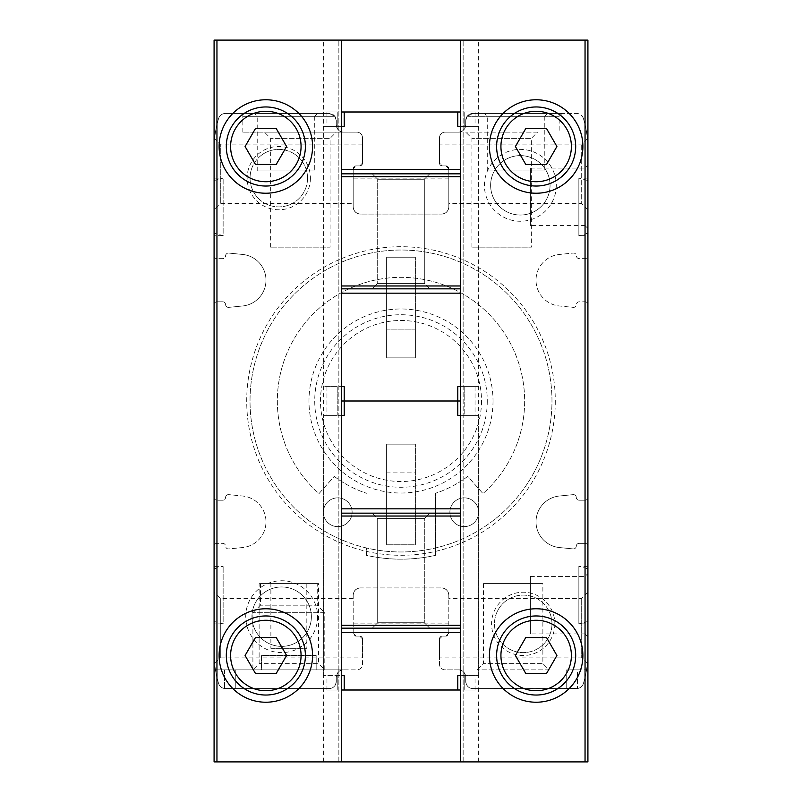 <?xml version="1.0" encoding="UTF-8"?>
<svg xmlns="http://www.w3.org/2000/svg" width="802" height="802" viewBox="0 0 802 802"><rect width="100%" height="100%" fill="white"/><g stroke="black" fill="none" stroke-linecap="round" stroke-linejoin="round"><path stroke-width="0.6" stroke-dasharray="4.01 3.01" d="M587.916 233.222L587.916 180.56L587.916 233.222L578.864 235.648L578.864 178.134L578.864 235.648L587.916 235.648L587.916 178.134L587.916 235.648M214.084 235.648L214.084 178.134L214.084 235.648L223.136 235.648L223.136 178.134L223.136 235.648L214.084 233.222L214.084 180.56L214.084 233.222M587.916 621.44L587.916 568.778L587.916 621.44L578.864 623.866L578.864 566.352L578.864 623.866L587.916 623.866L587.916 566.352L587.916 623.866M214.084 623.866L214.084 566.352L214.084 623.866L223.136 623.866L223.136 566.352L223.136 623.866L214.084 621.44L214.084 568.778L214.084 621.44M353.191 203.538L353.191 168.791A2.877 2.877 0 0 1 356.068 165.914L353.191 168.791L356.068 165.914L359.657 165.914A2.877 2.877 0 0 0 362.534 163.037L362.534 144.099L362.534 163.037L359.657 165.914L356.068 165.914L359.657 165.914A2.877 2.877 0 0 0 362.534 163.037L362.534 137.874A5.754 5.754 0 0 0 356.79 132.119L343.487 132.119A7.188 7.188 0 0 1 336.299 124.932L336.299 120.621A7.188 7.188 0 0 0 329.111 113.433L239.958 113.433L329.111 113.433L334.855 116.31L242.836 116.31L334.855 116.31L336.299 120.621L336.299 124.932C337.351 129.884 339.747 132.28 343.487 132.119L242.836 132.119L343.487 132.119C339.757 132.28 337.361 129.884 336.299 124.932L336.299 120.621A7.188 7.188 0 0 0 329.111 113.433L334.855 116.31L336.299 120.621L336.299 124.932A7.188 7.188 0 0 0 343.487 132.119L356.79 132.119A5.754 5.754 0 0 1 362.534 137.874L362.534 163.037L359.657 165.914L356.068 165.914A2.877 2.877 0 0 0 353.191 168.791L353.191 206.886A7.188 7.188 0 0 0 360.379 214.084C356.078 213.593 353.682 211.197 353.191 206.886C353.682 211.197 356.078 213.593 360.379 214.084L441.621 214.084L360.379 214.084A7.188 7.188 0 0 1 353.191 206.886L353.191 168.791L353.191 203.538L220.309 203.538L220.309 144.099L220.309 203.538L214.084 209.763L214.084 149.373L214.084 255.778A2.877 2.877 0 0 0 216.951 258.655L216.951 124.641A107.839 107.839 0 0 0 214.084 149.373L214.084 255.778A2.877 2.877 0 0 0 216.951 258.655L222.705 258.655A2.877 2.877 0 0 0 225.583 255.858A2.877 2.877 0 0 1 228.74 253.071A2.877 2.877 0 0 0 225.583 255.858A2.877 2.877 0 0 1 222.705 258.655L216.951 258.655L216.951 301.793A2.877 2.877 0 0 0 214.084 304.66L214.084 497.34A2.877 2.877 0 0 0 216.951 500.207L216.951 301.793L222.705 301.793A2.877 2.877 0 0 1 225.583 304.59A2.877 2.877 0 0 0 228.74 307.367L242.685 305.973A25.885 25.885 0 0 0 242.685 254.465L228.74 253.071L242.685 254.465A25.885 25.885 0 0 1 242.685 305.973L228.74 307.367A2.877 2.877 0 0 1 225.583 304.59A2.877 2.877 0 0 0 222.705 301.793L216.951 301.793A2.877 2.877 0 0 0 214.084 304.66L214.084 497.34A2.877 2.877 0 0 0 216.951 500.207L222.705 500.207A2.877 2.877 0 0 0 225.583 497.41A2.877 2.877 0 0 1 228.74 494.633A2.877 2.877 0 0 0 225.583 497.41A2.877 2.877 0 0 1 222.705 500.207L216.951 500.207L216.951 543.345A2.877 2.877 0 0 0 214.084 546.222L214.084 652.627A107.839 107.839 0 0 0 218.575 683.434A7.188 7.188 0 0 0 225.462 688.567L329.111 688.567A7.188 7.188 0 0 0 336.299 681.379C335.577 686.051 333.181 688.447 329.111 688.567C333.161 688.467 335.557 686.071 336.299 681.379L336.299 677.068C337.381 672.096 339.777 669.7 343.487 669.881A7.188 7.188 0 0 0 336.299 677.068L336.299 681.379A7.188 7.188 0 0 1 329.111 688.567L225.462 688.567A7.188 7.188 0 0 1 218.575 683.434A7.188 7.188 0 0 0 224.55 688.507A7.188 7.188 0 0 1 218.575 683.434A107.839 107.839 0 0 1 215.467 669.881L343.487 669.881L215.467 669.881A107.839 107.839 0 0 0 218.575 683.434A107.839 107.839 0 0 1 216.951 677.359L216.951 543.345L222.705 543.345A2.877 2.877 0 0 1 225.583 546.142A2.877 2.877 0 0 0 228.74 548.929L242.685 547.535A25.885 25.885 0 0 0 242.685 496.027L228.74 494.633L242.685 496.027A25.885 25.885 0 0 1 242.685 547.535L228.74 548.929A2.877 2.877 0 0 1 225.583 546.142A2.877 2.877 0 0 0 222.705 543.345L216.951 543.345A2.877 2.877 0 0 0 214.084 546.222L214.084 652.627A107.839 107.839 0 0 0 216.951 677.359L216.951 761.9L587.916 761.9L587.916 40.1L214.084 40.1L214.084 761.9L216.951 761.9M441.621 214.084A7.188 7.188 0 0 0 448.809 206.886C448.318 211.197 445.922 213.593 441.621 214.084C445.922 213.593 448.318 211.197 448.809 206.886L448.809 168.791A2.877 2.877 0 0 0 445.932 165.914L442.343 165.914L439.466 163.037A2.877 2.877 0 0 0 442.343 165.914L445.932 165.914L442.343 165.914L439.466 163.037L439.466 137.874A5.754 5.754 0 0 1 445.21 132.119L458.513 132.119A7.188 7.188 0 0 0 465.701 124.932L465.701 120.621L467.145 116.31L465.701 120.621L465.701 124.932C464.649 129.884 462.253 132.28 458.513 132.119C462.243 132.28 464.639 129.884 465.701 124.932L465.701 120.621L465.701 124.932A7.188 7.188 0 0 1 458.513 132.119L445.21 132.119A5.754 5.754 0 0 0 439.466 137.874L439.466 163.037A2.877 2.877 0 0 0 442.343 165.914L445.932 165.914L448.809 168.791L445.932 165.914A2.877 2.877 0 0 1 448.809 168.791L448.809 206.886A7.188 7.188 0 0 1 441.621 214.084M448.809 595.114A7.188 7.188 0 0 0 441.621 587.916C445.922 588.407 448.318 590.803 448.809 595.114C448.318 590.803 445.922 588.407 441.621 587.916L360.379 587.916A7.188 7.188 0 0 0 353.191 595.114C353.682 590.803 356.078 588.407 360.379 587.916C356.078 588.407 353.682 590.803 353.191 595.114L353.191 633.209A2.877 2.877 0 0 0 356.068 636.086L359.657 636.086L356.068 636.086L353.191 633.209L356.068 636.086L359.657 636.086L356.068 636.086A2.877 2.877 0 0 1 353.191 633.209L353.191 595.114A7.188 7.188 0 0 1 360.379 587.916L441.621 587.916A7.188 7.188 0 0 1 448.809 595.114L448.809 633.209L445.932 636.086A2.877 2.877 0 0 0 448.809 633.209L448.809 595.114M555.295 401A154.295 154.295 0 0 1 323.858 534.623A154.295 154.295 0 0 1 323.858 267.377A154.295 154.295 0 0 1 555.295 401M554.854 623.866A31.629 31.629 0 0 1 507.405 651.264A31.629 31.629 0 0 1 507.405 596.467A31.629 31.629 0 0 1 554.854 623.866M310.414 178.134A31.629 31.629 0 0 1 262.966 205.533A31.629 31.629 0 0 1 262.966 150.736A31.629 31.629 0 0 1 310.414 178.134M556.287 185.322A35.95 35.95 0 0 1 502.373 216.45A35.95 35.95 0 0 1 502.373 154.195A35.95 35.95 0 0 1 556.287 185.322M317.602 616.678A35.95 35.95 0 0 1 263.688 647.805A35.95 35.95 0 0 1 263.688 585.55A35.95 35.95 0 0 1 317.602 616.678M216.951 40.1L216.951 124.641A107.839 107.839 0 0 1 218.575 118.566A7.188 7.188 0 0 1 225.462 113.433L329.111 113.433L225.462 113.433A7.188 7.188 0 0 0 218.575 118.566A107.839 107.839 0 0 0 214.084 149.373C214.685 134.806 214.685 134.806 214.084 149.373C214.685 134.806 214.685 134.806 214.084 149.373L214.084 209.763M472.889 113.433A7.188 7.188 0 0 0 465.701 120.621A7.188 7.188 0 0 1 472.889 113.433L562.042 113.433L472.889 113.433L467.145 116.31L472.889 113.433L576.538 113.433L472.889 113.433M583.425 118.566A7.188 7.188 0 0 0 576.538 113.433A7.188 7.188 0 0 1 583.425 118.566A107.839 107.839 0 0 1 587.916 149.373A107.839 107.839 0 0 0 583.425 118.566M587.916 255.778L587.916 149.373C587.315 134.806 587.315 134.806 587.916 149.373C587.315 134.806 587.315 134.806 587.916 149.373L587.916 255.778A2.877 2.877 0 0 1 585.049 258.655L579.295 258.655A2.877 2.877 0 0 1 576.417 255.858A2.877 2.877 0 0 0 573.26 253.071L559.315 254.465A25.885 25.885 0 0 0 559.315 305.973L573.26 307.367A2.877 2.877 0 0 0 576.417 304.59A2.877 2.877 0 0 1 579.295 301.793L585.049 301.793L585.049 258.655A2.877 2.877 0 0 0 587.916 255.778M587.916 304.66A2.877 2.877 0 0 0 585.049 301.793A2.877 2.877 0 0 1 587.916 304.66L587.916 497.34L587.916 304.66M585.049 761.9L585.049 677.359A107.839 107.839 0 0 1 583.425 683.434A107.839 107.839 0 0 0 586.533 669.881A107.839 107.839 0 0 1 583.425 683.434A7.188 7.188 0 0 1 576.538 688.567L577.45 688.507A7.188 7.188 0 0 0 583.425 683.434A7.188 7.188 0 0 1 577.45 688.507L472.889 688.567A7.188 7.188 0 0 1 465.701 681.379C466.423 686.051 468.819 688.447 472.889 688.567L576.538 688.567L472.889 688.567C468.839 688.467 466.443 686.071 465.701 681.379L465.701 677.068A7.188 7.188 0 0 0 458.513 669.881C462.213 669.69 464.609 672.086 465.701 677.068L465.701 681.379A7.188 7.188 0 0 0 472.889 688.567L576.538 688.567A7.188 7.188 0 0 0 583.425 683.434A107.839 107.839 0 0 0 587.916 652.627L587.916 546.222A2.877 2.877 0 0 0 585.049 543.345L579.154 543.345A2.877 2.877 0 0 0 576.277 546.132A2.877 2.877 0 0 1 573.119 548.909L559.315 547.535A25.885 25.885 0 0 1 559.315 496.027L573.119 494.644A2.877 2.877 0 0 1 576.277 497.42A2.877 2.877 0 0 0 579.154 500.207L585.049 500.207A2.877 2.877 0 0 0 587.916 497.34A2.877 2.877 0 0 1 585.049 500.207L579.154 500.207A2.877 2.877 0 0 1 576.277 497.42A2.877 2.877 0 0 0 573.119 494.644L559.315 496.027A25.885 25.885 0 0 0 559.315 547.535L573.119 548.909A2.877 2.877 0 0 0 576.277 546.132A2.877 2.877 0 0 1 579.154 543.345L585.049 543.345L585.049 301.793L579.295 301.793A2.877 2.877 0 0 0 576.417 304.59A2.877 2.877 0 0 1 573.26 307.367L559.315 305.973A25.885 25.885 0 0 1 559.315 254.465L573.26 253.071A2.877 2.877 0 0 1 576.417 255.858A2.877 2.877 0 0 0 579.295 258.655L585.049 258.655L585.049 40.1M458.513 669.881L445.21 669.881A5.754 5.754 0 0 1 439.466 664.126L439.466 638.963L439.466 657.901L439.466 638.963L442.343 636.086A2.877 2.877 0 0 0 439.466 638.963L442.343 636.086L445.932 636.086L442.343 636.086A2.877 2.877 0 0 0 439.466 638.963L439.466 664.126A5.754 5.754 0 0 0 445.21 669.881L458.513 669.881C462.223 669.7 464.619 672.096 465.701 677.068A7.188 7.188 0 0 0 458.513 669.881M362.534 657.901L362.534 638.963A2.877 2.877 0 0 0 359.657 636.086L362.534 638.963L362.534 664.126A5.754 5.754 0 0 1 356.79 669.881L343.487 669.881C339.787 669.69 337.391 672.086 336.299 677.068A7.188 7.188 0 0 1 343.487 669.881L356.79 669.881A5.754 5.754 0 0 0 362.534 664.126L362.534 638.963L362.534 657.901L220.309 657.901L220.309 598.462L220.309 657.901L214.635 663.565M214.084 652.627L214.084 592.237L214.084 652.627C214.685 667.194 214.685 667.194 214.084 652.627C214.685 667.194 214.685 667.194 214.084 652.627M587.916 228.46L587.916 165.192L587.916 228.46L585.049 225.583L585.049 168.069L585.049 225.583L530.403 225.583L530.403 168.069L530.403 225.583M587.916 546.222A2.877 2.877 0 0 0 585.049 543.345L585.049 677.359A107.839 107.839 0 0 0 587.916 652.627L587.916 546.222M435.506 555.355A158.164 158.164 0 0 1 366.494 555.355L366.494 547.977A150.976 150.976 0 0 1 251.808 377.882A150.976 150.976 0 0 1 412.599 250.475A150.976 150.976 0 0 1 551.976 401A150.976 150.976 0 0 1 325.512 531.746A150.976 150.976 0 0 1 325.512 270.254A150.976 150.976 0 0 1 551.976 401A150.976 150.976 0 0 1 366.494 547.977L366.494 555.355A158.164 158.164 0 0 0 435.506 555.355L435.506 493.26L435.506 555.355M362.534 638.963L359.657 636.086A2.877 2.877 0 0 1 362.534 638.963M445.932 636.086L448.809 633.209A2.877 2.877 0 0 1 445.932 636.086L442.343 636.086L445.932 636.086M587.365 663.565L581.691 657.901L581.691 598.462L581.691 657.901L439.466 657.901M317.241 583.605L260.45 583.605L317.241 583.605L317.241 605.179L260.45 605.179L317.241 605.179L324.79 612.728L252.901 612.728L324.79 612.728L324.79 669.881L252.901 669.881L324.79 669.881L252.901 669.881L324.79 669.881L318.564 663.655L259.126 663.655L318.564 663.655L318.564 583.605L259.126 583.605L318.564 583.605M317.602 113.433L254.344 113.433L317.602 113.433L314.725 116.31L257.211 116.31L314.725 116.31L314.725 170.946L257.211 170.946L314.725 170.946M587.916 209.763L581.691 203.538L581.691 144.099L581.691 203.538L448.809 203.538M537.591 132.119L465.701 132.119L537.591 132.119L531.365 138.345L471.927 138.345L531.365 138.345L531.365 247.146L471.927 247.146L531.365 247.146M587.916 652.627C587.315 667.194 587.315 667.194 587.916 652.627C587.315 667.194 587.315 667.194 587.916 652.627L587.916 592.237L587.916 652.627M547.656 113.433L484.398 113.433L547.656 113.433L544.789 116.31L487.275 116.31L544.789 116.31L544.789 170.946L487.275 170.946L544.789 170.946M587.916 636.808L587.916 573.54L587.916 636.808L585.049 633.931L585.049 576.417L585.049 633.931L530.403 633.931L530.403 576.417L530.403 633.931M577.45 669.881L566.733 669.881L586.533 669.881L577.45 669.881L577.45 688.507L577.45 669.881M549.099 669.881L477.21 669.881L549.099 669.881L542.874 663.655L483.436 663.655L542.874 663.655L542.874 583.605L483.436 583.605L542.874 583.605M336.299 132.119L264.409 132.119L336.299 132.119L330.073 138.345L270.635 138.345L330.073 138.345L330.073 247.146L270.635 247.146L330.073 247.146M460.669 690.011L464.779 690.011L460.669 690.011L460.669 111.989L460.669 386.624L457.792 386.624L478.644 386.624L460.669 386.624L460.669 415.376L457.792 415.376L460.669 415.376L457.792 415.376L457.792 401L460.669 401L460.669 415.376L478.644 415.376L460.669 415.376L460.669 675.625L457.792 675.625L460.669 675.625L457.792 675.625L457.792 690.011L460.669 690.011L460.669 415.376L460.669 675.625L478.644 675.625L460.669 675.625L460.669 690.011L460.669 675.625M460.669 761.9L460.669 40.1L478.644 40.1L460.669 40.1L460.669 761.9L478.644 761.9L460.669 761.9L460.669 40.1M386.624 357.862L415.376 357.862L415.376 257.211L415.376 357.862L415.376 329.111L415.376 357.862L386.624 357.862L386.624 257.211L415.376 257.211L386.624 257.211L386.624 357.862L386.624 329.111L415.376 329.111L386.624 329.111L386.624 357.862L415.376 357.862L386.624 357.862M386.624 544.789L415.376 544.789L415.376 444.138L415.376 544.789L386.624 544.789L386.624 444.138L415.376 444.138L415.376 472.889L386.624 472.889L386.624 444.138L415.376 444.138L386.624 444.138L386.624 544.789M341.331 761.9L341.331 40.1L323.356 40.1L341.331 40.1L341.331 761.9L323.356 761.9L341.331 761.9L341.331 40.1M341.331 690.011L337.221 690.011L341.331 690.011L341.331 111.989L341.331 126.375L344.208 126.375L341.331 126.375L344.208 126.375L344.208 111.989L341.331 111.989L341.331 386.624L344.208 386.624L341.331 386.624L344.208 386.624L344.208 401L457.792 401L341.331 401L341.331 415.376L344.208 415.376L323.356 415.376L341.331 415.376L341.331 675.625L341.331 401L341.331 675.625L344.208 675.625L323.356 675.625L341.331 675.625L341.331 690.011L341.331 675.625L341.331 690.011L457.792 690.011M311.377 616.678A29.724 29.724 0 0 1 266.795 642.412A29.724 29.724 0 0 1 266.795 590.944A29.724 29.724 0 0 1 311.377 616.678A29.724 29.724 0 0 1 266.795 642.412A29.724 29.724 0 0 1 266.795 590.944A29.724 29.724 0 0 1 311.377 616.678M550.062 185.322A29.724 29.724 0 0 1 505.481 211.056A29.724 29.724 0 0 1 505.481 159.588A29.724 29.724 0 0 1 550.062 185.322A29.724 29.724 0 0 1 505.481 211.056A29.724 29.724 0 0 1 505.481 159.588A29.724 29.724 0 0 1 550.062 185.322M307.537 178.134A28.762 28.762 0 0 1 264.409 203.036A28.762 28.762 0 0 1 264.409 153.232A28.762 28.762 0 0 1 307.537 178.134A28.762 28.762 0 0 1 264.409 203.036A28.762 28.762 0 0 1 264.409 153.232A28.762 28.762 0 0 1 307.537 178.134M551.976 623.866A28.762 28.762 0 0 1 508.839 648.768A28.762 28.762 0 0 1 508.839 598.964A28.762 28.762 0 0 1 551.976 623.866A28.762 28.762 0 0 1 508.839 648.768A28.762 28.762 0 0 1 508.839 598.964A28.762 28.762 0 0 1 551.976 623.866M487.275 401A86.275 86.275 0 0 1 357.862 475.716A86.275 86.275 0 0 1 357.862 326.284A86.275 86.275 0 0 1 487.275 401M334.254 476.388A110.716 110.716 0 0 0 366.494 493.26A110.716 110.716 0 0 1 334.254 476.388L319.026 493.581A123.658 123.658 0 0 1 311.808 315.346A123.658 123.658 0 0 1 490.192 315.346A123.658 123.658 0 0 1 482.974 493.581L467.746 476.388A110.716 110.716 0 0 1 435.506 493.26A110.716 110.716 0 0 0 467.746 476.388L482.974 493.581A123.658 123.658 0 0 0 490.192 315.346A123.658 123.658 0 0 0 311.808 315.346A123.658 123.658 0 0 0 319.026 493.581L334.254 476.388M464.268 526.613A14.376 14.376 0 0 0 478.644 512.237A14.376 14.376 0 0 0 464.268 497.862A14.376 14.376 0 0 0 449.882 512.237A14.376 14.376 0 0 0 464.268 526.613M337.732 526.613A14.376 14.376 0 0 0 352.118 512.237A14.376 14.376 0 0 0 337.732 497.862A14.376 14.376 0 0 0 323.356 512.237A14.376 14.376 0 0 0 337.732 526.613M478.644 512.237A14.376 14.376 0 0 1 457.08 524.688A14.376 14.376 0 0 1 457.08 499.786A14.376 14.376 0 0 1 478.644 512.237M352.118 512.237A14.376 14.376 0 0 1 330.544 524.688A14.376 14.376 0 0 1 330.544 499.786A14.376 14.376 0 0 1 352.118 512.237M312.569 655.495A46.727 46.727 0 0 1 242.475 695.966A46.727 46.727 0 0 1 242.475 615.034A46.727 46.727 0 0 1 312.569 655.495M305.382 655.495A39.539 39.539 0 0 1 246.074 689.74A39.539 39.539 0 0 1 246.074 621.259A39.539 39.539 0 0 1 305.382 655.495M312.569 146.505A46.727 46.727 0 0 1 242.475 186.966A46.727 46.727 0 0 1 242.475 106.034A46.727 46.727 0 0 1 312.569 146.505M305.382 146.505A39.539 39.539 0 0 1 246.074 180.741A39.539 39.539 0 0 1 246.074 112.26A39.539 39.539 0 0 1 305.382 146.505M582.884 655.495A46.727 46.727 0 0 1 512.789 695.966A46.727 46.727 0 0 1 512.789 615.034A46.727 46.727 0 0 1 582.884 655.495M575.696 655.495A39.539 39.539 0 0 1 516.388 689.74A39.539 39.539 0 0 1 516.388 621.259A39.539 39.539 0 0 1 575.696 655.495M582.884 146.505A46.727 46.727 0 0 1 512.789 186.966A46.727 46.727 0 0 1 512.789 106.034A46.727 46.727 0 0 1 582.884 146.505M575.696 146.505A39.539 39.539 0 0 1 516.388 180.741A39.539 39.539 0 0 1 516.388 112.26A39.539 39.539 0 0 1 575.696 146.505M276.219 637.53L255.467 637.53L245.091 655.495L255.467 673.469L276.219 673.469L286.595 655.495L276.219 637.53M546.533 128.531L525.781 128.531L515.405 146.505L525.781 164.47L546.533 164.47L556.909 146.505L546.533 128.531M546.533 637.53L525.781 637.53L515.405 655.495L525.781 673.469L546.533 673.469L556.909 655.495L546.533 637.53M276.219 128.531L255.467 128.531L245.091 146.505L255.467 164.47L276.219 164.47L286.595 146.505L276.219 128.531M341.331 111.989L337.221 111.989L341.331 111.989L341.331 401L341.331 386.624L341.331 401L326.955 401L341.331 401L337.221 401L337.221 415.376L326.955 415.376L337.221 415.376L337.221 401L344.208 401L344.208 415.376L341.331 415.376M460.669 111.989L457.792 111.989L457.792 126.375L460.669 126.375L460.669 111.989L464.779 111.989L460.669 111.989L460.669 126.375L457.792 126.375L460.669 126.375L460.669 401L464.779 401L460.669 401L464.779 401L464.779 415.376L475.045 415.376L464.779 415.376L464.779 401L475.045 401L460.669 401L460.669 415.376M344.208 690.011L344.208 675.625L341.331 675.625M386.624 444.138L386.624 472.889L415.376 472.889L415.376 444.138L386.624 444.138M460.669 513.15L341.331 513.15M372.238 513.15L429.762 513.15L372.238 513.15L429.762 513.15L372.238 513.15L377.692 518.603L424.308 518.603L377.692 518.603L424.308 518.603L377.692 518.603L372.238 513.15M372.238 628.177L429.762 628.177L372.238 628.177L429.762 628.177L372.238 628.177L377.692 622.733L424.308 622.733L377.692 622.733L377.692 518.603L377.692 622.733L424.308 622.733L377.692 622.733L372.238 628.177M460.669 628.177L341.331 628.177M464.779 690.011L475.045 690.011L464.779 690.011L464.779 675.625L464.779 690.011M337.221 690.011L326.955 690.011L337.221 690.011L337.221 675.625L337.221 690.011M341.331 126.375L323.356 126.375L341.331 126.375L341.331 386.624L323.356 386.624L341.331 386.624M464.779 126.375L478.644 126.375L460.819 126.375L464.779 126.375L464.779 111.989L475.045 111.989L464.779 111.989L464.779 126.375M464.779 386.624L475.045 386.624L464.779 386.624L464.779 401L475.045 401L464.779 401L464.779 386.624M337.221 386.624L326.955 386.624L337.221 386.624L337.221 401L326.955 401L337.221 401L337.221 386.624M460.669 386.624L457.792 386.624L457.792 401L460.669 401L460.669 126.375M457.792 111.989L344.208 111.989M341.331 288.85L460.669 288.85M429.762 288.85L372.238 288.85L429.762 288.85L372.238 288.85L429.762 288.85L424.308 283.397L377.692 283.397L424.308 283.397L377.692 283.397L424.308 283.397L429.762 288.85M429.762 173.823L372.238 173.823L429.762 173.823L372.238 173.823L429.762 173.823L424.308 179.267L377.692 179.267L424.308 179.267L424.308 283.397L424.308 179.267L377.692 179.267L424.308 179.267L429.762 173.823M341.331 173.823L460.669 173.823M337.221 111.989L326.955 111.989L337.221 111.989L337.221 126.375L337.221 111.989M270.875 648.307L306.825 648.307L270.875 648.307L270.875 583.605L306.825 583.605L270.875 583.605M260.45 583.605L260.45 605.179L252.901 612.728L252.901 669.881L259.126 663.655L259.126 583.605M316.168 669.881L261.532 669.881L261.532 655.495L316.168 655.495L316.168 669.881L261.532 669.881L261.532 655.495L316.168 655.495L316.168 669.881M566.733 669.881L566.733 688.567L566.733 669.881M235.267 669.881L235.267 688.567L235.267 669.881M467.145 116.31L559.164 116.31L467.145 116.31M224.55 669.881L224.55 688.507L224.55 669.881M463.145 761.9L463.145 40.1L463.145 761.9M338.855 761.9L338.855 40.1L338.855 761.9M481.521 401A80.521 80.521 0 0 1 360.74 470.734A80.521 80.521 0 0 1 360.74 331.266A80.521 80.521 0 0 1 481.521 401M493.019 401A92.019 92.019 0 0 1 354.985 480.689A92.019 92.019 0 0 1 354.985 321.311A92.019 92.019 0 0 1 493.019 401M587.916 178.134L578.864 178.134L587.916 180.56M214.084 180.56L223.136 178.134L214.084 178.134M587.916 566.352L578.864 566.352L587.916 568.778M214.084 568.778L223.136 566.352L214.084 566.352M353.191 598.462L220.309 598.462L214.084 592.237M587.916 592.237L581.691 598.462L448.809 598.462M362.534 144.099L220.309 144.099L214.635 138.435M587.365 138.435L581.691 144.099L439.466 144.099M562.042 113.433L559.164 116.31L559.164 132.119M483.436 583.605L483.436 663.655L477.21 669.881M242.836 132.119L242.836 116.31L239.958 113.433M471.927 247.146L471.927 138.345L465.701 132.119M270.635 247.146L270.635 138.345L264.409 132.119M487.275 170.946L487.275 116.31L484.398 113.433M257.211 170.946L257.211 116.31L254.344 113.433M478.644 761.9L478.644 40.1M323.356 761.9L323.356 40.1M530.403 576.417L585.049 576.417L587.916 573.54M530.403 168.069L585.049 168.069L587.916 165.192M448.809 623.866L353.191 623.866M448.809 178.134L353.191 178.134M424.308 622.733L429.762 628.177L424.308 622.733L424.308 518.603L429.762 513.15L424.308 518.603L424.308 622.733M323.356 675.625L323.356 415.376M478.644 675.625L478.644 415.376M475.045 386.624L475.045 415.376M326.955 386.624L326.955 415.376M475.045 690.011L475.045 675.625M326.955 690.011L326.955 675.625M377.692 179.267L372.238 173.823L377.692 179.267L377.692 283.397L372.238 288.85L377.692 283.397L377.692 179.267M478.644 126.375L478.644 386.624M323.356 126.375L323.356 386.624M326.955 111.989L326.955 126.375M475.045 111.989L475.045 126.375M306.825 583.605L306.825 648.307"/><path stroke-width="1.2" d="M216.951 40.1L214.084 40.1L214.084 761.9L216.951 761.9L216.951 40.1L587.916 40.1L587.916 761.9L460.669 761.9L460.669 675.625L457.792 675.625L457.792 690.011L341.331 690.011L341.331 675.625L344.208 675.625L344.208 690.011M582.884 146.505A46.727 46.727 0 0 1 512.789 186.966A46.727 46.727 0 0 1 512.789 106.034A46.727 46.727 0 0 1 582.884 146.505M582.884 655.495A46.727 46.727 0 0 1 512.789 695.966A46.727 46.727 0 0 1 512.789 615.034A46.727 46.727 0 0 1 582.884 655.495M341.331 40.1L341.331 111.989L460.669 111.989L460.669 40.1M460.669 761.9L341.331 761.9L341.331 690.011M312.569 146.505A46.727 46.727 0 0 1 242.475 186.966A46.727 46.727 0 0 1 242.475 106.034A46.727 46.727 0 0 1 312.569 146.505M312.569 655.495A46.727 46.727 0 0 1 242.475 695.966A46.727 46.727 0 0 1 242.475 615.034A46.727 46.727 0 0 1 312.569 655.495M341.331 761.9L216.951 761.9M305.382 655.495A39.539 39.539 0 0 1 246.074 689.74A39.539 39.539 0 0 1 246.074 621.259A39.539 39.539 0 0 1 305.382 655.495A39.539 39.539 0 0 1 246.074 689.74A39.539 39.539 0 0 1 246.074 621.259A39.539 39.539 0 0 1 305.382 655.495M255.467 673.469L276.219 673.469L286.595 655.495L276.219 637.53L255.467 637.53L245.091 655.495L255.467 673.469M305.382 146.505A39.539 39.539 0 0 1 246.074 180.741A39.539 39.539 0 0 1 246.074 112.26A39.539 39.539 0 0 1 305.382 146.505A39.539 39.539 0 0 1 246.074 180.741A39.539 39.539 0 0 1 246.074 112.26A39.539 39.539 0 0 1 305.382 146.505M255.467 164.47L276.219 164.47L286.595 146.505L276.219 128.531L255.467 128.531L245.091 146.505L255.467 164.47M575.696 655.495A39.539 39.539 0 0 1 516.388 689.74A39.539 39.539 0 0 1 516.388 621.259A39.539 39.539 0 0 1 575.696 655.495A39.539 39.539 0 0 1 516.388 689.74A39.539 39.539 0 0 1 516.388 621.259A39.539 39.539 0 0 1 575.696 655.495M525.781 673.469L546.533 673.469L556.909 655.495L546.533 637.53L525.781 637.53L515.405 655.495L525.781 673.469M575.696 146.505A39.539 39.539 0 0 1 516.388 180.741A39.539 39.539 0 0 1 516.388 112.26A39.539 39.539 0 0 1 575.696 146.505A39.539 39.539 0 0 1 516.388 180.741A39.539 39.539 0 0 1 516.388 112.26A39.539 39.539 0 0 1 575.696 146.505M525.781 164.47L546.533 164.47L556.909 146.505L546.533 128.531L525.781 128.531L515.405 146.505L525.781 164.47M341.331 415.376L344.208 415.376L344.208 386.624L341.331 386.624L341.331 401L457.792 401L457.792 386.624L460.669 386.624L460.669 401L457.792 401L460.669 401L460.669 415.376L457.792 415.376L457.792 401L341.331 401L341.331 675.625M460.669 415.376L460.669 508.839L341.331 508.839M460.669 675.625L460.669 508.839M460.669 513.15L341.331 513.15M460.669 628.177L341.331 628.177M460.669 690.011L457.792 690.011M457.792 111.989L457.792 126.375L460.669 126.375L460.669 111.989M341.331 111.989L341.331 126.375L344.208 126.375L344.208 111.989M341.331 386.624L341.331 293.161L460.669 293.161L460.669 126.375M341.331 126.375L341.331 293.161M460.669 386.624L460.669 293.161M341.331 288.85L460.669 288.85M341.331 173.823L460.669 173.823M585.049 761.9L585.049 40.1M301.071 655.495A35.228 35.228 0 0 1 248.229 686.011A35.228 35.228 0 0 1 248.229 624.989A35.228 35.228 0 0 1 301.071 655.495M301.071 146.505A35.228 35.228 0 0 1 248.229 177.011A35.228 35.228 0 0 1 248.229 115.989A35.228 35.228 0 0 1 301.071 146.505M571.385 655.495A35.228 35.228 0 0 1 518.543 686.011A35.228 35.228 0 0 1 518.543 624.989A35.228 35.228 0 0 1 571.385 655.495M571.385 146.505A35.228 35.228 0 0 1 518.543 177.011A35.228 35.228 0 0 1 518.543 115.989A35.228 35.228 0 0 1 571.385 146.505M460.669 632.497L341.331 632.497M460.669 516.027L341.331 516.027M460.669 625.309L341.331 625.309M341.331 169.503L460.669 169.503M341.331 285.973L460.669 285.973M341.331 176.691L460.669 176.691"/></g></svg>
